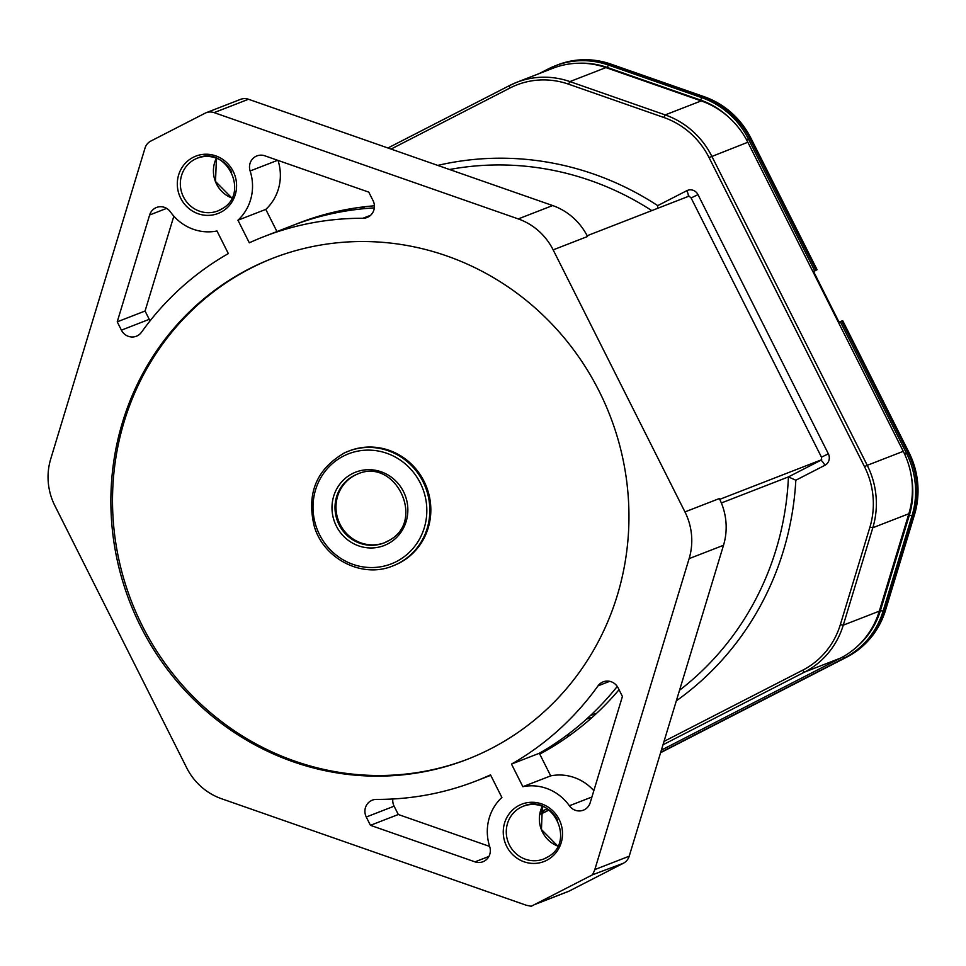 <?xml version="1.0" encoding="UTF-8"?>
<svg xmlns="http://www.w3.org/2000/svg" width="966" height="966" viewBox="0 0 966 966"><rect width="100%" height="100%" fill="white"/><g stroke="black" fill="none" stroke-linecap="round" stroke-linejoin="round"><path stroke-width="1.45" d="M813.179 271.603L816.089 270.106L749.882 138.464A82.17 78.741 -111.2 0 0 703.26 97.119L609.92 64.493A82.17 78.741 -111.2 0 0 555.981 65.519M549.026 810.015L546.684 811.211A82.17 78.741 -111.2 0 1 539.801 814.326A82.17 78.741 -111.2 0 0 545.705 811.597L548.93 809.943M841.724 321.05L907.931 452.692A82.17 78.741 -111.2 0 1 913.498 515.12L884.554 610.548A82.17 78.741 -111.2 0 1 845.818 657.484L660.635 752.574M690.231 197.197L689.096 196.11L587.147 235.728L587.545 236.501L553.156 249.868A61.498 58.938 -111.2 0 0 518.259 218.92L214.102 112.624A12.304 11.785 -111.2 0 0 205.07 113.215L150.817 141.072A12.304 11.785 -111.2 0 0 145.021 148.1L50.703 459.031A61.498 58.938 -111.2 0 0 54.881 505.749L186.679 767.801A61.498 58.938 -111.2 0 0 221.576 798.749L525.721 905.045A12.304 11.785 -111.2 0 0 528.136 905.613L531.215 906.277L592.556 874.773L593.849 871.863A12.304 11.785 -111.2 0 0 594.815 869.569L689.12 558.638A61.498 58.938 -111.2 0 0 684.954 511.92L719.344 498.553L719.73 499.337L821.68 459.719L821.523 458.319M553.156 249.868L684.954 511.92M475.731 781.12A292.118 279.947 -111.2 0 1 376.486 799.389A12.304 11.785 68.8 0 0 366.271 817.007L370.449 825.326L474.97 861.853A12.304 11.785 68.8 0 0 489.714 846.687A47.298 45.33 -111.2 0 1 501.885 797.469L490.511 774.865A292.118 279.947 -111.2 0 1 475.731 781.12L490.728 775.287M490.619 748.831A268.753 257.548 68.8 0 1 467.266 759.336A268.753 257.548 68.8 0 1 134.986 614.461A268.753 257.548 68.8 0 1 249.204 268.838A268.753 257.548 68.8 0 1 272.569 258.333A268.753 257.548 68.8 0 1 604.837 403.208A268.753 257.548 68.8 0 1 490.619 748.831M368.783 192.137L373.069 200.662A12.304 11.785 68.8 0 1 362.878 218.28A292.118 279.947 -111.2 0 0 264.104 236.549A292.118 279.947 -111.2 0 0 249.325 242.816L237.95 220.212A47.298 45.33 -111.2 0 0 250.122 170.982A12.304 11.785 68.8 0 1 264.865 155.816L368.783 192.137M228.338 253.587A292.118 279.947 -111.2 0 0 141.519 332.207A12.304 11.785 68.8 0 1 121.414 330.155L117.224 321.835L149.633 214.995A12.304 11.785 68.8 0 1 170.451 211.904A47.298 45.33 -111.2 0 0 216.976 230.983L228.338 253.587M617.262 686.44A292.118 279.947 68.8 0 1 539.33 753.263L511.497 764.082A292.118 279.947 -111.2 0 0 598.039 685.848A12.304 11.785 68.8 0 1 618.131 687.925L622.418 696.45L590.202 802.674A12.304 11.785 68.8 0 1 569.385 805.765A47.298 45.33 -111.2 0 0 522.86 786.686L550.705 775.867A47.298 45.33 68.8 0 1 593.836 790.695M511.497 764.082L522.86 786.686M534.814 904.502L568.08 891.57A12.304 11.785 -111.2 0 0 569.155 891.087L623.408 863.23A12.304 11.785 -111.2 0 0 629.204 856.202L723.51 545.283A61.498 58.938 -111.2 0 0 719.73 499.337M534.234 904.719L531.215 906.277M592.556 874.773L623.408 863.23M721.361 502.972L788.437 476.902L795.827 480.223L824.879 465.298A6.146 1.751 -117.2 0 0 820.484 460.444L788.437 476.902A292.118 279.947 68.8 0 1 679.533 690.255M821.68 459.719L820.581 460.384M540.248 812.068A82.158 78.741 -111.2 0 0 545.392 809.677L547.203 808.747M661.384 750.111L840.565 658.087A82.158 78.741 -111.2 0 0 879.302 611.152L908.849 513.743A82.158 78.741 -111.2 0 0 903.282 451.315L747.829 142.244A82.158 78.741 -111.2 0 0 701.219 100.899L605.923 67.596A82.158 78.741 -111.2 0 0 552.697 68.344L516.677 82.339A82.158 78.741 68.8 0 1 569.892 81.591L665.188 114.906A82.158 78.741 68.8 0 1 711.809 156.238L867.251 465.322L903.282 451.315M295.234 224.474A292.118 279.947 68.8 0 1 298.494 223.182A292.118 279.947 68.8 0 1 374.422 205.794M587.147 235.728A61.498 58.938 -111.2 0 0 552.649 205.553L248.491 99.257A12.304 11.785 -111.2 0 0 240.534 99.365L206.144 112.732M619.037 689.712A292.118 279.947 68.8 0 1 539.753 754.108M824.879 465.298A8.609 8.247 68.8 0 0 828.357 453.839L697.983 194.625A8.609 8.247 68.8 0 0 686.778 190.7L657.713 205.625L657.508 208.378M392.824 798.991A12.304 11.785 -111.2 0 0 394.104 806.187L398.294 814.507L370.449 825.326M398.294 814.507L489.629 846.421M273.39 258.019A268.753 257.548 -111.2 0 0 250.846 268.198A268.753 257.548 -111.2 0 0 136.447 613.41A268.753 257.548 -111.2 0 0 468.075 759.022M342.954 453.658A61.498 58.938 68.8 0 1 344.62 452.837A61.498 58.938 68.8 0 1 348.291 451.255L349.281 450.88A61.498 58.938 68.8 0 1 425.318 484.026A61.498 58.938 68.8 0 1 399.175 563.118A61.498 58.938 68.8 0 1 393.826 565.521L392.848 565.907C362.612 578.682 324.057 559.374 314.348 526.615C306.294 493.711 316.389 469.114 344.608 452.849L348.291 451.255A61.498 58.938 68.8 0 1 424.328 484.413A61.498 58.938 68.8 0 1 398.197 563.504A61.498 58.938 68.8 0 1 396.519 564.325A61.498 58.938 68.8 0 1 392.848 565.907M357.698 474.004A36.901 35.368 -111.2 0 0 354.981 475.248A36.901 35.368 -111.2 0 0 339.187 522.449A36.901 35.368 -111.2 0 0 384.42 542.783M264.104 236.549L291.949 225.73A292.118 279.947 68.8 0 1 374.349 207.895M278.039 160.428A47.298 45.33 68.8 0 1 265.795 209.393L237.95 220.212M265.795 209.393L276.94 231.562M173.844 216.155L145.069 311.016L149.247 319.335A12.304 11.785 -111.2 0 0 150.104 320.797M145.069 311.016L117.224 321.835M539.33 753.263L550.705 775.867M592.206 717.352A275.515 264.032 68.8 0 1 586.652 718.994L592.206 717.352M812.853 271.518L817.079 269.719L813.577 271.518M817.079 269.719L750.872 138.078A82.17 78.741 -111.2 0 0 704.25 96.733L610.898 64.106A82.17 78.741 -111.2 0 0 557.684 64.855L555.257 65.797A82.17 78.741 68.8 0 1 608.471 65.06L701.811 97.675L704.25 96.733M885.544 610.162L914.476 514.733A82.17 78.741 -111.2 0 0 908.909 452.317L842.702 320.676L840.275 321.618L906.482 453.259A82.17 78.741 68.8 0 1 912.049 515.687L883.105 611.104L885.544 610.162A82.17 78.741 -111.2 0 1 846.796 657.097L660.587 752.719M839.056 322.185L813.553 271.458L812.937 271.688M838.476 322.463L840.275 321.618M231.731 172.165A28.292 27.108 -111.2 0 0 197.354 158.183A28.292 27.108 -111.2 0 0 192.572 160.646A28.292 27.108 -111.2 0 0 183.48 196.943A28.292 27.108 -111.2 0 0 217.845 210.926A28.292 27.108 -111.2 0 0 222.639 208.463M216.42 158.255L215.515 181.487L231.864 198.006A28.292 27.108 68.8 0 1 216.553 184.095A28.292 27.108 68.8 0 1 216.372 158.231M223.291 210.805A30.755 29.463 68.8 0 1 220.755 212.266A30.755 29.463 68.8 0 1 181.439 199.624A30.755 29.463 68.8 0 1 190.604 158.822A30.755 29.463 68.8 0 1 193.14 157.349A30.755 29.463 68.8 0 1 232.456 169.992A30.755 29.463 68.8 0 1 223.291 210.805M519.068 805.403A30.755 29.463 68.8 0 1 558.396 818.045A30.755 29.463 68.8 0 1 549.219 858.846A30.755 29.463 68.8 0 1 546.696 860.32A30.755 29.463 68.8 0 1 507.379 847.677A30.755 29.463 68.8 0 1 516.544 806.876A30.755 29.463 68.8 0 1 519.068 805.403M535.418 904.2L569.155 891.087M594.815 869.569L629.204 856.202M723.51 545.283L689.12 558.638M697.983 194.625L691.101 197.958L821.474 457.172L828.357 453.839M664.028 741.405L802.77 670.15A79.707 76.386 -111.2 0 0 840.348 624.616L869.907 527.207A79.707 76.386 -111.2 0 0 864.498 466.65L709.056 157.579A79.707 76.386 -111.2 0 0 663.835 117.478L568.527 84.163A79.707 76.386 -111.2 0 0 509.988 88.003L391.049 149.078M437.767 165.403A298.277 285.839 68.8 0 1 657.713 205.625M795.827 480.223A298.277 285.839 68.8 0 1 676.333 700.833M840.565 658.087L804.533 672.095L663.002 744.774M542.832 806.489L542.083 806.876M840.348 624.616L843.27 625.159A82.158 78.741 68.8 0 1 804.533 672.095A2.463 0.7 -117.2 0 1 802.77 670.15M540.368 811.621L545.392 809.677M908.849 513.743L872.817 527.738L843.27 625.159L879.302 611.152M864.498 466.65L867.251 465.322A82.158 78.741 68.8 0 1 872.817 527.738L869.907 527.207M747.829 142.244L709.056 157.579M663.835 117.478L665.188 114.906L701.219 100.899M605.923 67.596L569.892 81.591L568.527 84.163M509.529 85.551A82.158 78.741 68.8 0 1 516.677 82.339L509.517 85.563A2.463 0.7 -117.2 0 1 509.529 85.551L387.946 147.991L509.493 85.576A2.463 0.7 -117.2 0 0 509.988 88.003M686.778 190.7A6.146 1.751 -117.2 0 1 688.251 196.436M248.491 99.257L214.102 112.624M518.259 218.92L552.649 205.553M559.459 742.431A292.118 279.947 68.8 0 1 555.909 742.999L559.483 742.419M348.992 210.528A292.118 279.947 68.8 0 1 351.998 208.547M449.516 169.509A292.118 279.947 68.8 0 1 651.784 210.6M557.672 820.219A28.292 27.108 -111.2 0 0 523.294 806.236A28.292 27.108 -111.2 0 0 518.5 808.699A28.292 27.108 -111.2 0 0 509.408 844.996A28.292 27.108 -111.2 0 0 543.786 858.979A28.292 27.108 -111.2 0 0 548.567 856.516M557.78 846.095A28.292 27.108 68.8 0 1 542.494 832.137A28.292 27.108 68.8 0 1 542.312 806.284M366.271 817.007L394.104 806.187M488.893 856.444L474.97 861.853M343.401 456.109A59.035 56.583 -111.2 0 0 319.154 533.86A59.035 56.583 -111.2 0 0 394.828 562.345A59.035 56.583 -111.2 0 0 396.434 561.56A59.035 56.583 -111.2 0 0 420.681 483.809A59.035 56.583 -111.2 0 0 345.007 455.324A59.035 56.583 -111.2 0 0 343.401 456.109M387.595 543.979A39.364 37.722 68.8 0 1 337.037 527.376A39.364 37.722 68.8 0 1 349.777 475.079A39.364 37.722 68.8 0 1 352.24 473.69A39.364 37.722 68.8 0 1 402.798 490.293A39.364 37.722 68.8 0 1 390.059 542.602A39.364 37.722 68.8 0 1 387.595 543.979M383.937 542.977L389.419 540.248C426.187 520.505 395.046 456.761 357.203 474.185A36.901 35.368 -111.2 0 0 354.003 475.634A36.901 35.368 -111.2 0 0 351.696 476.926A36.901 35.368 -111.2 0 0 338.897 524.333A36.901 35.368 -111.2 0 0 383.937 542.977A36.901 35.368 -111.2 0 0 387.149 541.528A36.901 35.368 -111.2 0 0 389.395 540.272M370.618 215.273L362.878 218.28M250.122 170.982L277.653 160.284M149.247 319.335L121.414 330.155M149.633 214.995L166.635 208.378M598.039 685.848L609.691 681.32M591.917 797.01L569.385 805.765M570.338 734.969A287.82 275.817 68.8 0 1 566.257 735.706M361.55 208.922A287.82 275.817 68.8 0 1 365.063 206.712M904.635 454.141L908.909 452.317M914.476 514.733L912.049 515.687L909.344 515.18A79.888 76.555 -111.2 0 0 911.409 476.721M857.385 646.326A79.888 76.555 -111.2 0 0 880.4 610.609L883.105 611.104A82.17 78.741 68.8 0 1 844.369 658.039L660.696 752.357M846.796 657.097L844.369 658.039A2.282 0.652 -117.2 0 1 843.028 656.771M548.785 809.834L546.684 811.211M542.916 810.885A2.282 0.652 62.8 0 0 544.256 812.165A82.17 78.741 68.8 0 1 539.813 814.266M539.209 73.585L548.084 69.033A82.17 78.741 68.8 0 1 555.257 65.797L548.096 69.021A2.282 0.652 -117.2 0 1 548.108 69.009L539.197 73.585M610.898 64.106L608.471 65.06L607.216 67.439A79.888 76.555 -111.2 0 0 579.926 63.201M728.388 116.91A79.888 76.555 -111.2 0 0 700.555 100.066L701.811 97.675A82.17 78.741 68.8 0 1 748.433 139.019L814.64 270.661M750.872 138.078L746.609 139.889M880.4 610.609L909.344 515.18M700.555 100.066L607.216 67.439M548.072 70.144A2.282 0.652 -117.2 0 1 548.096 69.021M596.903 713.053L590.347 715.601M197.354 158.183C225.923 144.936 250.073 192.898 222.603 208.487L217.845 210.926M352.022 208.535L349.028 210.516M523.294 806.236C551.852 792.989 576.014 840.951 548.531 856.54L543.786 858.979M542.361 806.296L541.443 829.528L557.805 846.059"/></g></svg>
